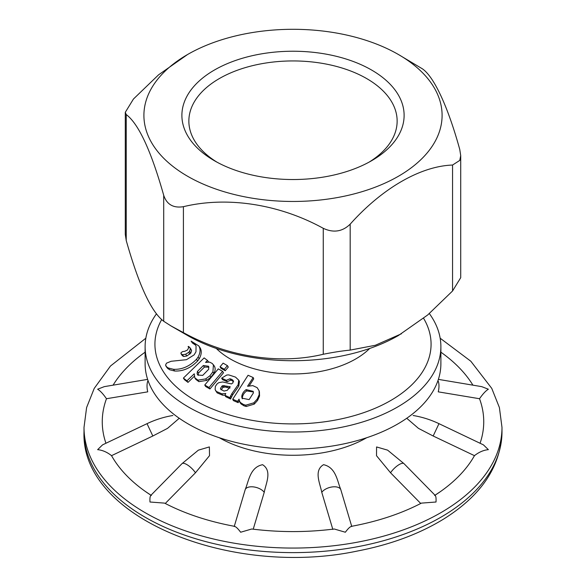 <?xml version="1.0" encoding="UTF-8"?>
<svg xmlns="http://www.w3.org/2000/svg" width="586" height="586" viewBox="0 0 586 586"><rect width="100%" height="100%" fill="white"/><g stroke="black" fill="none" stroke-linecap="round" stroke-linejoin="round"><path stroke-width="0.88" d="M173.493 369.305L168.299 367.979L166.746 367.004L165.56 365.129L166.475 363.181L171.119 361.276L186.473 359.694L194.098 354.896L195.98 351.783L196.054 346.062L195.087 344.268L191.124 341.125L198.742 345.879C200.676 348.963 200.456 352.706 198.075 357.108L196.478 359.306C189.6 366.375 181.938 369.707 173.493 369.305L174.687 371.011L169.515 369.715L167.083 367.737M167.2 367.92L165.853 365.979M195.658 345.198L192.391 342.964L191.124 341.125M198.742 345.879L199.965 347.623C201.884 350.655 201.635 354.369 199.233 358.764L197.629 360.954C190.736 368.059 183.096 371.407 174.687 371.011M233.272 380.739L233.565 381.53L232.342 380.739L231.595 379.347L232.832 380.146L233.008 382.797L231.47 383.925L222.68 381.969L218.761 382.665L217.12 383.867L215.362 386.386L215.121 389.565L216.344 391.463L221.933 393.829L225.778 393.492L224.958 395.301L229.88 397.66L231.917 393.58L238.136 384.753L238.736 380.182L235.506 377.113L228.782 374.915L226.819 374.996L221.64 378.168L226.379 380.321L229.91 378.776L231.28 379.193M220.988 389.631L220.468 388.43L222.057 386.006L223.068 385.632L230.239 386.738L227.236 390.313L223.984 391.067L220.695 389.28M224.958 395.301L225.683 396.678L230.54 399.015L232.583 394.942L238.788 386.108L238.136 384.753M230.54 399.015L229.88 397.66M215.501 390.415L217.157 392.876L222.687 395.22L221.933 393.829M221.64 378.168L222.482 379.603L227.17 381.728L230.679 380.168L232.034 380.585M227.17 381.728L226.379 380.321M220.468 388.43L221.259 389.837L222.856 387.419L222.057 386.006M222.856 387.419L225.266 387.016L229.917 388.152L229.192 386.775M197.086 373.59L197.431 371.429L203.357 365.51L208.572 366.257L208.711 369.253L202.727 375.392L197.826 375.033M197.101 373.582L197.541 374.674M198.2 375.348L198.5 373.004L204.426 367.085L208.938 367.151M97.635 449.66L102.572 444.855L147.027 423.663L152.821 436.006L111.538 455.659C107.077 452.121 102.44 450.121 97.635 449.66M351.761 526.499C350.545 526.235 348.406 528.147 345.344 532.235L334.262 529.004C306.749 532.447 279.244 532.447 251.738 529.004L240.648 532.235C237.601 528.154 235.462 526.243 234.232 526.499L245.285 489.383C248.786 480.974 250.083 467.167 262.587 464.705C272.431 470.866 265.839 483.597 264.235 492.313L253.408 528.587M259.386 391.712L259.569 395.982L257.606 400.37L254.265 404.113L246.245 406.486L245.761 405.182L243.49 404.516L240.524 402.619L239.359 401.022L239.044 399.154M247.651 386.262L252.778 385.61L257.159 387.646L259.093 390.767L259.18 394.693L257.21 399.088L253.848 402.824L245.761 405.182M249.138 399.608L253.372 392.986L253.211 391.36L246.186 389.609C243.6 391.419 242.135 393.719 241.769 396.495L242.003 398.165L249.138 399.608M253.372 391.983L246.735 390.928C244.164 392.737 242.699 395.037 242.326 397.821L242.355 398.81M239.037 399.278L237.55 401.329L232.73 399.227L248.054 375.267L253.181 377.538L247.578 386.233M249.306 385.713L253.709 378.856L253.181 377.538M246.245 406.486L244.003 405.827L241.066 403.944L239.879 402.245M239.542 400.45L238.128 402.655L237.55 401.329M238.128 402.655L233.36 400.575L232.73 399.227M148.031 380.585A10.445 4.212 80.5 0 0 147.745 391.851L106.469 398.729C103.217 393.997 100.272 390.825 97.635 389.214L104.308 386.635L147.628 379.376M179.257 418.272L167.53 428.373L152.821 436.006M195.46 472.777A10.445 3.487 44.5 0 0 187.96 465.277A10.445 3.487 44.5 0 0 181.982 463.673L198.39 450.151L209.378 446.92L209.517 455.659L195.46 472.777L165.831 502.891M234.73 526.367C208.294 521.459 184.905 513.702 164.578 503.118L149.979 502.012C149.738 497.426 150.199 495.258 151.378 495.5M332.833 529.422L321.765 492.321C320.154 483.611 313.495 470.631 323.545 464.683C335.983 467.401 337.199 480.96 340.715 489.383L351.519 525.679M420.763 503.499L390.54 472.777L376.52 455.718L376.564 446.95L387.61 450.143L404.018 463.673L435.303 495.507M434.622 495.5C435.794 495.243 436.262 497.419 436.021 502.012L421.422 503.118C401.095 513.71 377.706 521.459 351.27 526.367M433.171 436.006L438.973 423.663L483.428 444.862L488.365 449.66C483.575 450.114 478.938 452.114 474.462 455.659L433.171 436.006L418.463 428.366L406.743 418.272M438.372 379.376L481.692 386.635L488.365 389.214C485.743 390.818 482.798 393.99 479.531 398.729L438.255 391.851A10.445 4.212 -80.5 0 0 437.969 380.585M429.333 313.561A147.884 85.38 180 0 1 440.884 346.641L440.884 363.708A147.884 85.38 180 0 1 293 449.088A147.884 85.38 180 0 1 145.116 363.708L145.116 346.641A147.884 85.38 180 0 1 156.491 313.803M423.619 318.352A138.076 79.718 180 0 1 294.069 423.912A138.076 79.718 180 0 1 161.707 319.524M440.884 346.641A147.884 85.38 180 0 1 293 432.021A147.884 85.38 180 0 1 145.116 346.641M440.884 352.186A190.736 110.124 180 0 1 472.917 385.163M479.531 398.729A190.736 110.124 180 0 1 480.059 443.258M474.462 455.659A190.736 110.124 180 0 1 441.053 491.163A190.736 110.124 180 0 1 435.032 495.236M150.961 495.229A190.736 110.124 180 0 1 144.947 491.163A190.736 110.124 180 0 1 111.538 455.659M105.941 443.25A190.736 110.124 180 0 1 106.469 398.729M113.083 385.163A190.736 110.124 180 0 1 145.116 352.186M190.977 349.212L191.571 350.596L190.816 353.131L186.861 355.988L183.696 356.5L182.444 355.805L180.949 353.578L181.03 352.735L182.561 351.615L184.868 351.263L187.542 349.974L188.67 347.681L188.113 346.531L188.494 346.429L189.791 347.513L190.333 348.831L189.586 351.388L188.67 352.354L185.637 354.237L182.466 354.735L180.949 353.578M222.607 371.356L223.493 372.806L209.92 388.972L205.686 386.518L204.748 385.031L218.314 368.865L222.607 371.356L209.026 387.514L204.748 385.031M227.419 365.635L228.298 367.085L225.222 370.74L220.988 368.286L220.05 366.799L223.12 363.144L227.419 365.635L224.343 369.29L220.05 366.799M238.788 386.108L239.396 381.523L238.736 380.189M222.687 395.22L224.987 395.213M205.62 362.426L209.598 362.097L212.286 363.503L214.527 366.426C215.523 368.528 215.311 370.813 213.883 373.289L210.879 377.252L206.668 380.417L198.866 381.647L195.892 379.435L194.757 377.743L194.252 373.795M194.193 376.38L188.011 382.387L184.48 379.699L183.381 378.095L204.148 357.907L207.525 360.478L205.569 362.382M209.92 388.972L209.026 387.514M188.011 382.387L186.941 380.812L183.381 378.095M194.244 373.824L186.941 380.812M198.866 381.647L197.856 380.116L194.757 377.743M210.879 377.252L209.92 375.758L205.701 378.915L197.965 380.153M213.883 373.289L212.923 371.795L209.92 375.758M214.425 366.265L213.429 364.763L212.923 371.795M208.609 362.06L207.525 360.478M225.222 370.74L224.343 369.29M163.706 321.26C151.334 311.979 138.838 285.067 126.232 240.516L125.287 234.422L125.287 112.322L126.232 114.563C138.604 123.836 151.1 150.749 163.706 195.306C166.783 204.499 173.346 208.294 183.411 206.682L183.411 332.636L170.914 325.889L163.706 321.26L163.706 195.306M183.411 206.682C227.397 196.076 279.317 204.126 323.26 228.313C333.485 233.082 342.458 231.69 350.179 224.152C381.889 188.633 420.206 166.153 452.553 165.04L459.768 160.41L460.713 155.598L460.713 277.691L452.553 290.993L427.685 314.975L398.429 335.507A149.093 86.083 180 0 1 187.571 335.507L170.914 325.889M401.366 333.808L375.304 345.286L350.179 350.106C342.495 350.831 333.522 352.215 323.26 354.266C279.317 364.866 227.397 356.845 183.411 332.636M369.026 162.161A104.14 60.124 0 0 0 397.14 121.068A104.14 60.124 0 0 0 319.956 62.988A104.14 60.124 0 0 0 192.406 105.509A104.14 60.124 0 0 0 188.86 121.068A104.14 60.124 0 0 0 216.974 162.161M185.681 98.778A111.106 64.145 0 0 0 214.432 160.74A111.106 64.145 0 0 0 371.568 160.74A111.106 64.145 0 0 0 348.553 59.823A111.106 64.145 0 0 0 185.681 98.778M460.713 155.598L459.768 149.503C448.158 107.282 434.131 76.707 422.294 68.76L398.429 54.513A149.093 86.083 180 0 1 437.017 137.659A149.093 86.083 180 0 1 218.453 189.93A149.093 86.083 180 0 1 187.571 54.513A149.093 86.083 180 0 1 398.429 54.513M187.571 54.513L158.572 74.825L133.447 99.019L125.287 112.322M199.233 358.764L198.075 357.108M169.515 369.715L168.299 367.979M167.97 368.755L166.746 367.004M232.583 394.942L231.917 393.58M231.177 397.205L230.51 395.85M217.157 392.876L216.344 391.463M230.679 380.168L229.91 378.776M227.434 387.544L226.687 386.152M223.852 387.038L223.068 385.632M225.266 387.016L224.489 385.617M198.5 373.004L197.431 371.429M245.285 489.383A10.445 5.552 16.6 0 1 254.126 486.988A10.445 5.552 16.6 0 1 264.235 492.313M254.265 404.113L253.848 402.824M257.606 400.37L257.21 399.088M259.569 395.982L259.18 394.693M246.735 390.928L246.186 389.609M242.326 397.821L241.769 396.495M244.003 405.827L243.49 404.516M241.066 403.944L240.524 402.619M240.414 403.219L239.857 401.893M321.765 492.321A10.445 5.552 -16.6 0 1 331.866 486.988A10.445 5.552 -16.6 0 1 340.715 489.383M390.54 472.777A10.445 3.487 -44.5 0 1 398.033 465.277A10.445 3.487 -44.5 0 1 404.018 463.673M366.668 437.742A104.542 60.358 180 0 1 219.332 437.742M501.99 431.963C500.788 466.449 481.34 495.478 443.646 519.057C419.298 533.971 390.547 544.636 357.401 551.03C230.738 577.811 80.604 517.621 84.01 431.963A208.99 120.657 180 0 0 293 552.62A208.99 120.657 180 0 0 501.99 431.963L501.99 427.406A208.99 120.657 180 0 1 293 548.064A208.99 120.657 180 0 1 84.01 427.406L86.603 407.563L94.229 388.401L110.468 366.03L145.841 338.21M369.7 348.458A88.684 51.202 180 0 1 216.3 348.458M197.629 360.954L196.478 359.306M191.571 350.596L190.333 348.831M183.696 356.5L182.466 354.735M186.861 355.988L185.637 354.237M189.901 354.098L188.67 352.354M190.816 353.131L189.586 351.388M204.426 367.085L203.357 365.51M206.668 380.417L205.701 378.915M323.26 228.313L323.26 354.266M452.553 165.04L452.553 290.993M350.179 224.152L350.179 350.106M126.232 114.563L126.232 240.516M259.093 390.767L259.481 392.012M239.359 401.022L239.93 402.377M147.027 423.663C155.334 419.708 163.955 416.983 172.87 415.496M181.982 463.673L150.697 495.507M413.123 415.496C422.045 416.99 430.659 419.708 438.973 423.663M84.01 431.963L84.01 427.406M501.99 427.406L499.397 407.563L491.771 388.401L470.822 361.232L440.159 338.21M441.053 491.163L434.695 495.441M151.305 495.441L144.947 491.163M198.661 345.762L199.885 347.513M189.791 347.513L191.036 349.3M181.147 353.966L182.393 355.739"/></g></svg>
